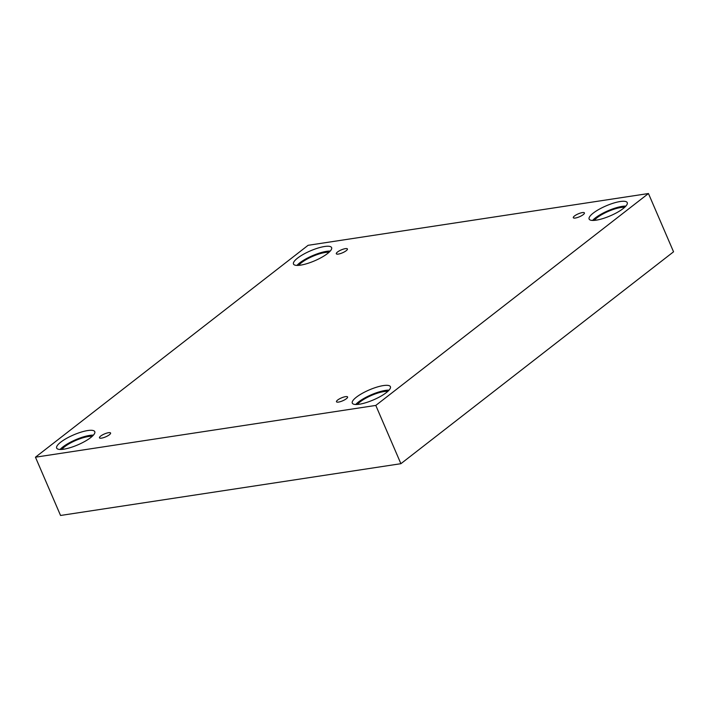 <?xml version="1.0" encoding="UTF-8"?>
<svg xmlns="http://www.w3.org/2000/svg" width="709" height="709" viewBox="0 0 709 709"><rect width="100%" height="100%" fill="white"/><g stroke="black" fill="none" stroke-linecap="round" stroke-linejoin="round"><path stroke-width="1.06" d="M648.451 193.53L308.105 245.305L35.45 457.199L60.549 515.47L400.895 463.695L673.55 251.801L648.451 193.53L375.797 405.424L400.895 463.695M101.538 438.135A6.053 1.578 156.7 0 1 99.473 437.816A6.053 1.578 156.7 0 1 104.409 433.97A6.053 1.578 156.7 0 1 110.595 433.022A6.053 1.578 156.7 0 1 107.733 435.84A6.053 1.578 156.7 0 1 101.538 438.135M35.45 457.199L375.797 405.424M338.539 402.083A6.053 1.578 156.7 0 1 336.474 401.755A6.053 1.578 156.7 0 1 341.41 397.917A6.053 1.578 156.7 0 1 347.596 396.969A6.053 1.578 156.7 0 1 344.734 399.787A6.053 1.578 156.7 0 1 338.539 402.083M575.371 218.026A6.053 1.578 156.7 0 1 573.306 217.707A6.053 1.578 156.7 0 1 578.243 213.861A6.053 1.578 156.7 0 1 584.429 212.913A6.053 1.578 156.7 0 1 581.566 215.731A6.053 1.578 156.7 0 1 575.371 218.026M338.37 254.079A6.053 1.578 156.7 0 1 336.305 253.76A6.053 1.578 156.7 0 1 341.242 249.914A6.053 1.578 156.7 0 1 347.428 248.965A6.053 1.578 156.7 0 1 344.565 251.784A6.053 1.578 156.7 0 1 338.37 254.079M359.357 404.227A20.756 5.406 156.7 0 1 352.293 403.111A20.756 5.406 156.7 0 1 369.212 389.941A20.756 5.406 156.7 0 1 390.411 386.697A20.756 5.406 156.7 0 1 380.609 396.358A20.756 5.406 156.7 0 1 359.357 404.227M63.73 449.196A20.756 5.406 156.7 0 1 56.658 448.088A20.756 5.406 156.7 0 1 73.585 434.909A20.756 5.406 156.7 0 1 94.784 431.666A20.756 5.406 156.7 0 1 84.974 441.335A20.756 5.406 156.7 0 1 63.73 449.196M300.563 265.139A20.756 5.406 156.7 0 1 293.491 264.032A20.756 5.406 156.7 0 1 310.418 250.862A20.756 5.406 156.7 0 1 331.617 247.618A20.756 5.406 156.7 0 1 321.806 257.278A20.756 5.406 156.7 0 1 300.563 265.139M596.189 220.171A20.756 5.406 156.7 0 1 589.126 219.054A20.756 5.406 156.7 0 1 606.044 205.885A20.756 5.406 156.7 0 1 627.243 202.641A20.756 5.406 156.7 0 1 617.442 212.301A20.756 5.406 156.7 0 1 596.189 220.171M594.328 220.384A18.159 4.733 156.7 0 1 597.164 217.672A18.159 4.733 156.7 0 1 624.629 207.338M625.879 206.097A20.756 5.406 -23.3 0 0 608.127 210.715A20.756 5.406 -23.3 0 0 592.573 220.437M298.702 265.361A18.159 4.733 156.7 0 1 301.538 262.649A18.159 4.733 156.7 0 1 329.003 252.315M330.243 251.066A20.756 5.406 -23.3 0 0 312.492 255.692A20.756 5.406 -23.3 0 0 296.938 265.414M61.869 449.417A18.159 4.733 156.7 0 1 64.705 446.697A18.159 4.733 156.7 0 1 92.17 436.363M93.411 435.122A20.756 5.406 -23.3 0 0 75.659 439.74A20.756 5.406 -23.3 0 0 60.105 449.462M357.496 404.44A18.159 4.733 156.7 0 1 360.332 401.728A18.159 4.733 156.7 0 1 387.796 391.395M389.046 390.145A20.756 5.406 -23.3 0 0 371.294 394.771A20.756 5.406 -23.3 0 0 355.741 404.493"/></g></svg>
